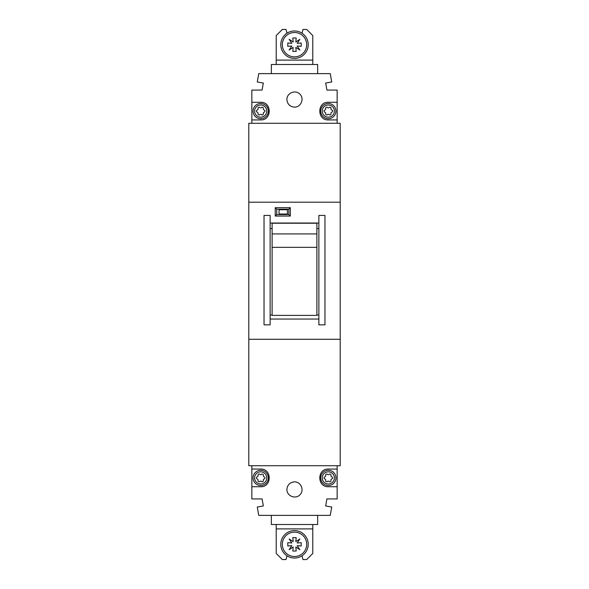 <?xml version="1.0" encoding="UTF-8"?>
<svg xmlns="http://www.w3.org/2000/svg" width="589" height="589" viewBox="0 0 589 589"><rect width="100%" height="100%" fill="white"/><g stroke="black" fill="none" stroke-linecap="round" stroke-linejoin="round"><path stroke-width="0.88" d="M297.18 46.008L301.2 46.362L301.2 43.004L297.18 43.358L299.86 39.323L295.825 42.003L296.179 37.983L292.821 37.983L293.175 42.003L289.14 39.323L291.82 43.358L287.8 43.004L287.8 46.362L291.82 46.008L289.14 50.043L293.175 47.363L292.821 51.383L296.179 51.383L295.825 47.363L299.86 50.043L297.18 46.008M297.18 545.642L301.2 545.996L301.2 542.638L297.18 542.992L299.86 538.957L295.825 541.637L296.179 537.617L292.821 537.617L293.175 541.637L289.14 538.957L291.82 542.992L287.8 542.638L287.8 545.996L291.82 545.642L289.14 549.677L293.175 546.997L292.821 551.017L296.179 551.017L295.825 546.997L299.86 549.677L297.18 545.642M282.315 44.683A12.185 12.185 0 0 0 297.452 56.507A12.185 12.185 0 0 0 306.523 42.703A12.185 12.185 0 0 0 293.506 32.535A12.185 12.185 0 0 0 282.315 44.683M280.791 44.683A13.709 13.709 0 0 0 301.354 56.559A13.709 13.709 0 0 0 301.354 32.807A13.709 13.709 0 0 0 280.791 44.683M282.315 544.317A12.185 12.185 0 0 0 297.452 556.141A12.185 12.185 0 0 0 306.523 542.336A12.185 12.185 0 0 0 293.506 532.169A12.185 12.185 0 0 0 282.315 544.317M280.791 544.317A13.709 13.709 0 0 0 301.354 556.193A13.709 13.709 0 0 0 301.354 532.441A13.709 13.709 0 0 0 280.791 544.317M301.98 33.198L302.989 29.45L306.685 29.45L312.781 35.546L312.781 60.1L276.219 60.1L276.219 64.488M276.219 60.1L276.219 35.546L282.315 29.45L286.011 29.45L287.02 33.198M287.02 555.802L286.011 559.55L282.315 559.55L276.219 553.454L276.219 524.512M312.781 524.512L312.781 553.454L306.685 559.55L302.989 559.55L301.98 555.802M312.781 64.488L312.781 60.1M271.345 73.625L271.345 64.488L317.655 64.488L317.655 73.625M317.655 515.375L317.655 524.512L271.345 524.512L271.345 515.375M251.849 123.285L251.849 90.073L262.083 90.073L263.327 83.042L257.275 81.974L258.748 73.625L330.252 73.625L331.725 81.974L325.673 83.042L326.917 90.073L337.151 90.073L337.151 123.285M337.151 465.715L337.151 498.927L326.917 498.927L325.673 505.958L331.725 507.026L330.252 515.375L258.748 515.375L257.275 507.026L263.327 505.958L262.083 498.927L251.849 498.927L251.849 465.715M340.199 123.285L340.199 465.715L248.801 465.715L248.801 123.285L340.199 123.285M294.5 481.861C300.994 481.714 304.587 490.372 299.882 494.863C295.398 499.56 286.74 495.975 286.887 489.481C287.344 484.865 289.884 482.325 294.5 481.861M337.151 469.065L328.316 469.065C316.97 468.638 316.97 487.162 328.316 486.735L337.151 486.735M251.849 486.735L260.684 486.735C272.03 487.162 272.03 468.638 260.684 469.065L251.849 469.065M340.199 339.286L248.801 339.286M290.325 216.053L290.325 207.674L275.247 207.674L275.247 216.053L290.325 216.053L288.838 214.565L288.838 209.161L276.734 209.161L276.734 214.565L288.838 214.565M324.966 215.412L318.87 215.412L318.87 324.841L324.966 324.841L324.966 215.412M318.87 319.054L270.13 319.054M270.13 324.841L264.034 324.841L264.034 215.412L270.13 215.412L270.13 324.841M318.87 223.025L270.13 223.025M340.199 202.189L248.801 202.189M294.5 107.139C289.884 106.675 287.344 104.135 286.887 99.519C286.74 93.025 295.398 89.44 299.882 94.137C304.587 98.628 300.994 107.286 294.5 107.139M337.151 102.265L328.316 102.265C316.97 101.838 316.97 120.362 328.316 119.935L337.151 119.935M251.849 119.935L260.684 119.935C272.03 120.362 272.03 101.838 260.684 102.265L251.849 102.265M287.388 209.743L287.388 214.013L279.068 214.013L279.068 209.743L287.388 209.743M276.734 214.565L275.247 216.053M288.838 209.161L290.325 207.674M276.734 209.161L275.247 207.674M316.889 223.231L316.889 315.387L272.111 315.387L272.111 223.231L316.889 223.231M316.889 247.328L272.111 247.328M316.889 233.921L272.111 233.921M272.111 314.997L270.13 314.997M318.87 314.997L316.889 314.997M318.87 228.569L316.889 228.569M272.111 228.569L270.13 228.569M264.211 112.124A1.068 1.068 0 0 0 264.211 110.077A1.266 1.266 0 0 1 263.335 108.553A1.068 1.068 0 0 0 261.56 107.529A1.266 1.266 0 0 1 259.808 107.529A1.068 1.068 0 0 0 258.034 108.553A1.266 1.266 0 0 1 257.157 110.077A1.068 1.068 0 0 0 257.157 112.124A1.266 1.266 0 0 1 258.034 113.64A1.068 1.068 0 0 0 259.808 114.664A1.266 1.266 0 0 1 261.56 114.664A1.068 1.068 0 0 0 263.335 113.64A1.266 1.266 0 0 1 264.211 112.124M331.843 112.124A1.068 1.068 0 0 0 331.843 110.077A1.266 1.266 0 0 1 330.966 108.553A1.068 1.068 0 0 0 329.192 107.529A1.266 1.266 0 0 1 327.44 107.529A1.068 1.068 0 0 0 325.665 108.553A1.266 1.266 0 0 1 324.789 110.077A1.068 1.068 0 0 0 324.789 112.124A1.266 1.266 0 0 1 325.665 113.64A1.068 1.068 0 0 0 327.44 114.664A1.266 1.266 0 0 1 329.192 114.664A1.068 1.068 0 0 0 330.966 113.64A1.266 1.266 0 0 1 331.843 112.124M331.843 478.923A1.068 1.068 0 0 0 331.843 476.876A1.266 1.266 0 0 1 330.966 475.36A1.068 1.068 0 0 0 329.192 474.336A1.266 1.266 0 0 1 327.44 474.336A1.068 1.068 0 0 0 325.665 475.36A1.266 1.266 0 0 1 324.789 476.876A1.068 1.068 0 0 0 324.789 478.923A1.266 1.266 0 0 1 325.665 480.447A1.068 1.068 0 0 0 327.44 481.471A1.266 1.266 0 0 1 329.192 481.471A1.068 1.068 0 0 0 330.966 480.447A1.266 1.266 0 0 1 331.843 478.923M264.211 478.923A1.068 1.068 0 0 0 264.211 476.876A1.266 1.266 0 0 1 263.335 475.36A1.068 1.068 0 0 0 261.56 474.336A1.266 1.266 0 0 1 259.808 474.336A1.068 1.068 0 0 0 258.034 475.36A1.266 1.266 0 0 1 257.157 476.876A1.068 1.068 0 0 0 257.157 478.923A1.266 1.266 0 0 1 258.034 480.447A1.068 1.068 0 0 0 259.808 481.471A1.266 1.266 0 0 1 261.56 481.471A1.068 1.068 0 0 0 263.335 480.447A1.266 1.266 0 0 1 264.211 478.923M253.064 111.1A7.613 7.613 0 0 0 264.49 117.697A7.613 7.613 0 0 0 264.49 104.503A7.613 7.613 0 0 0 253.064 111.1A7.613 7.613 0 0 0 264.49 117.697A7.613 7.613 0 0 0 264.49 104.503A7.613 7.613 0 0 0 253.064 111.1M253.064 477.9A7.613 7.613 0 0 0 264.49 484.497A7.613 7.613 0 0 0 264.49 471.303A7.613 7.613 0 0 0 253.064 477.9A7.613 7.613 0 0 0 264.49 484.497A7.613 7.613 0 0 0 264.49 471.303A7.613 7.613 0 0 0 253.064 477.9M320.703 111.1A7.613 7.613 0 0 0 332.122 117.697A7.613 7.613 0 0 0 332.122 104.503A7.613 7.613 0 0 0 320.703 111.1A7.613 7.613 0 0 0 332.122 117.697A7.613 7.613 0 0 0 332.122 104.503A7.613 7.613 0 0 0 320.703 111.1M320.703 477.9A7.613 7.613 0 0 0 332.122 484.497A7.613 7.613 0 0 0 332.122 471.303A7.613 7.613 0 0 0 320.703 477.9A7.613 7.613 0 0 0 332.122 484.497A7.613 7.613 0 0 0 332.122 471.303A7.613 7.613 0 0 0 320.703 477.9M312.781 528.9L276.219 528.9M254.588 111.1A6.096 6.096 0 0 0 263.732 116.372A6.096 6.096 0 0 0 263.732 105.821A6.096 6.096 0 0 0 254.588 111.1M254.588 477.9A6.096 6.096 0 0 0 263.732 483.179A6.096 6.096 0 0 0 263.732 472.628A6.096 6.096 0 0 0 254.588 477.9M322.227 111.1A6.096 6.096 0 0 0 331.364 116.372A6.096 6.096 0 0 0 331.364 105.821A6.096 6.096 0 0 0 322.227 111.1M322.227 477.9A6.096 6.096 0 0 0 331.364 483.179A6.096 6.096 0 0 0 331.364 472.628A6.096 6.096 0 0 0 322.227 477.9"/></g></svg>
